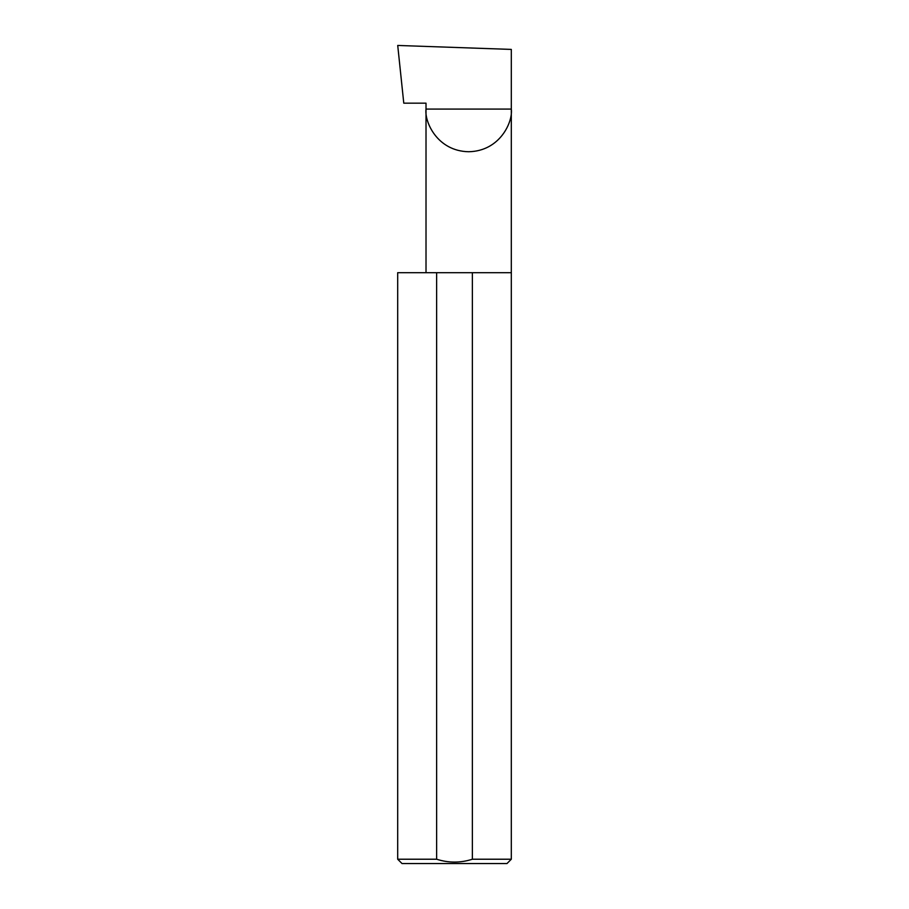 <?xml version="1.0" encoding="UTF-8"?>
<svg xmlns="http://www.w3.org/2000/svg" width="909" height="909" viewBox="0 0 909 909"><rect width="100%" height="100%" fill="white"/><g stroke="black" fill="none" stroke-linecap="round" stroke-linejoin="round"><path stroke-width="1.36" d="M426.014 272.7L426.014 109.08L511.312 109.08L511.312 49.416L397.722 45.45L403.778 103.171L426.014 103.171L426.014 109.08C424.298 121.556 437.093 151.155 468.658 151.735C500.234 151.155 513.028 121.556 511.312 109.08L511.312 859.221L506.983 863.55L402.017 863.55L397.688 859.221L436.627 859.221C448.591 863.039 460.511 863.039 472.373 859.221L511.312 859.221M472.373 859.221L472.373 272.7L511.312 272.7M397.688 859.221L397.688 272.7L436.627 272.7L436.627 859.221M472.373 272.7L436.627 272.7"/></g></svg>

